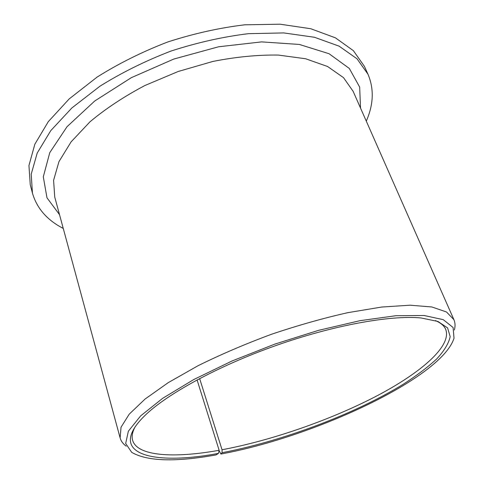 <?xml version="1.0" encoding="UTF-8"?>
<svg xmlns="http://www.w3.org/2000/svg" width="484" height="484" viewBox="0 0 484 484"><rect width="100%" height="100%" fill="white"/><g stroke="black" fill="none" stroke-linecap="round" stroke-linejoin="round"><path stroke-width="0.73" d="M219.064 450.604L220.91 454.028C314.358 436.943 441.644 377.853 454.016 338.207L453.097 327.505L443.265 319.658L424.105 315.501L395.942 315.713L360.017 320.674L318.587 330.336L274.743 344.136L231.987 361.004L193.709 379.565L162.672 398.314L140.65 415.883L128.375 431.171L125.671 443.453L131.696 452.346C147.317 461.373 175.444 462.226 216.076 454.918L218.466 453.369L219.131 450.289C173.962 458.415 137.153 456.267 132.592 440.222C131.533 436.471 132.35 432.055 135.048 426.973M199.632 378.548L222.041 449.757L222.071 452.709L220.91 454.028M222.041 449.757C271.512 440.458 329.489 420.36 375.197 396.759C420.457 373.255 452.177 346.096 445.685 329.35C444.149 325.768 440.73 322.846 435.437 320.596M222.071 452.709C282.487 441.178 355.081 413.923 403.432 384.145C416.633 375.626 427.711 367.235 436.665 358.977C444.167 350.906 448.674 343.465 450.187 336.658L447.573 327.874L437.917 321.449L421.007 317.952C390.328 315.011 333.119 325.29 275.317 345.757C217.516 366.231 166.593 394.236 144.601 415.835C105.524 454.198 152.412 465.929 218.466 453.369M366.285 121.115C373.594 104.532 374.168 88.923 368.009 74.288L357.041 58.8L339.109 46.155L314.437 37.262L283.751 32.918L248.34 33.68C222.924 36.79 197.133 42.586 170.961 51.068C145.291 60.948 121.599 72.673 99.892 86.249L71.886 107.938L50.778 130.632L37.201 153.071L31.218 174.173L32.446 193.116C36.869 208.368 47.142 220.135 63.253 228.424M368.009 74.288L364.41 66.344L353.368 50.663L335.406 37.819L310.74 28.731L280.109 24.2L244.801 24.805C219.476 27.824 193.794 33.547 167.742 41.975C142.199 51.818 118.634 63.537 97.054 77.125L69.236 98.875L48.279 121.672L34.83 144.256L28.949 165.54L30.244 184.682L32.446 193.116M454.379 329.979C455.402 326.222 455.25 322.792 453.913 319.688L446.49 311.974L431.873 306.971L410.093 305.198L381.713 307.037L347.887 312.652C323.149 318.218 297.612 325.454 271.276 334.347C245.219 344.009 220.819 354.457 198.083 365.698L168.269 382.626L145.055 399.058L129.246 414.141L121.03 427.227L120.117 437.887C121.03 441.142 123.069 443.907 126.233 446.181M197.079 379.91L219.131 450.289M453.913 319.688L353.163 91.385L343.519 77.646L327.601 66.514L305.652 58.764L278.361 55.073C257.863 54.752 236.029 56.876 212.863 61.444L178.197 71.487L144.928 85.499C124.055 96.528 105.748 108.616 90.024 121.768L71.136 141.812L58.951 161.644L53.591 180.314L54.74 197.061L120.117 437.887M360.526 108.065L359.666 87.096L349.327 68.462L329.072 53.73L299.336 44.443L261.62 41.89L218.574 46.785L173.792 59.054L131.273 77.7L94.737 100.987L67.034 126.705L49.767 152.642L43.3 176.829L46.984 197.823L59.52 214.66"/></g></svg>
